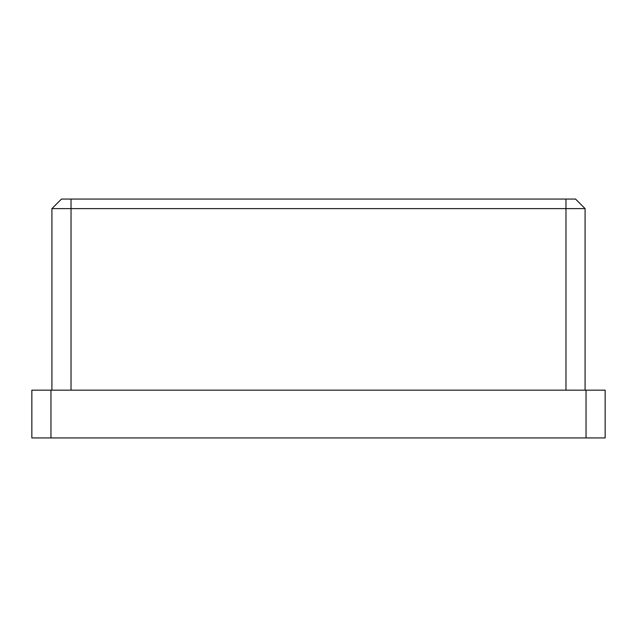 <?xml version="1.0" encoding="UTF-8"?>
<svg xmlns="http://www.w3.org/2000/svg" width="637" height="637" viewBox="0 0 637 637"><rect width="100%" height="100%" fill="white"/><g stroke="black" fill="none" stroke-linecap="round" stroke-linejoin="round"><path stroke-width="0.96" d="M31.85 390.163L50.96 390.163L50.96 437.938L31.85 437.938L31.85 390.163M586.04 390.163L605.15 390.163L605.15 437.938L586.04 437.938L586.04 390.163L50.96 390.163M586.04 437.938L50.96 437.938M51.916 390.163L51.916 208.618L61.471 199.062L575.529 199.062L585.084 208.618L585.084 390.163M585.084 208.618L51.916 208.618M565.974 390.163L565.974 199.062M71.026 199.062L71.026 390.163"/></g></svg>
